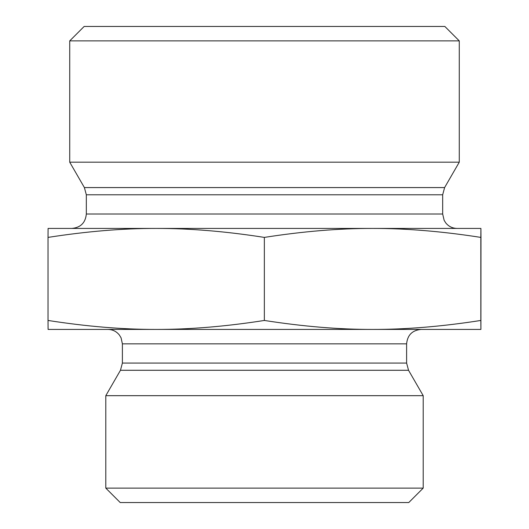 <?xml version="1.0" encoding="UTF-8"?>
<svg xmlns="http://www.w3.org/2000/svg" width="529" height="529" viewBox="0 0 529 529"><rect width="100%" height="100%" fill="white"/><g stroke="black" fill="none" stroke-linecap="round" stroke-linejoin="round"><path stroke-width="0.79" d="M480.921 244.378L480.907 313.558L480.921 244.378M156.187 228.429C122.774 228.369 86.716 231.358 48.02 237.402L48.093 228.429L372.595 228.429C339.162 228.369 303.084 231.358 264.355 237.402C225.652 231.358 189.6 228.369 156.187 228.429L71.898 228.429L156.187 228.429M480.907 228.429L480.835 237.402C442.112 231.358 406.027 228.369 372.595 228.429L480.907 228.429L480.98 237.402L480.907 329.422L372.595 329.422C406.027 329.488 442.112 326.499 480.835 320.455L480.907 329.422M480.835 237.402L480.835 320.455M264.355 237.402L264.355 320.455C303.084 326.499 339.162 329.488 372.595 329.422L156.187 329.422C189.6 329.488 225.652 326.499 264.355 320.455M48.02 237.402L48.02 320.455C86.716 326.499 122.774 329.488 156.187 329.422L48.093 329.422L48.02 320.455M372.595 228.429L457.102 228.429L372.595 228.429M457.102 228.429C452.533 228.336 448.777 226.531 445.848 223.026L444.148 220.355L442.674 214.007L86.326 214.007C85.467 222.769 80.659 227.576 71.898 228.429M86.326 214.007L86.326 194.784L84.389 187.57L69.729 162.185L459.271 162.185L444.611 187.57L84.389 187.57M459.271 40.878L444.843 26.45L84.157 26.45L69.729 40.878L459.271 40.878L459.271 162.185M69.729 40.878L69.729 162.185M406.609 343.85L406.609 363.066L122.391 363.066L122.391 343.85L406.609 343.85C407.462 335.088 412.27 330.275 421.038 329.422L372.595 329.422M156.187 329.422L107.962 329.422C112.624 329.527 116.426 331.385 119.362 335.009L121.068 337.813L122.391 343.85M406.609 363.066L408.54 370.28L423.2 395.672L105.8 395.672L120.46 370.28L408.54 370.28M105.8 488.122L120.228 502.55L408.772 502.55L423.2 488.122L105.8 488.122L105.8 395.672M423.2 488.122L423.2 395.672M86.326 194.784L442.674 194.784L442.674 214.007M444.611 187.57L442.674 194.784M120.46 370.28L122.391 363.066"/></g></svg>
